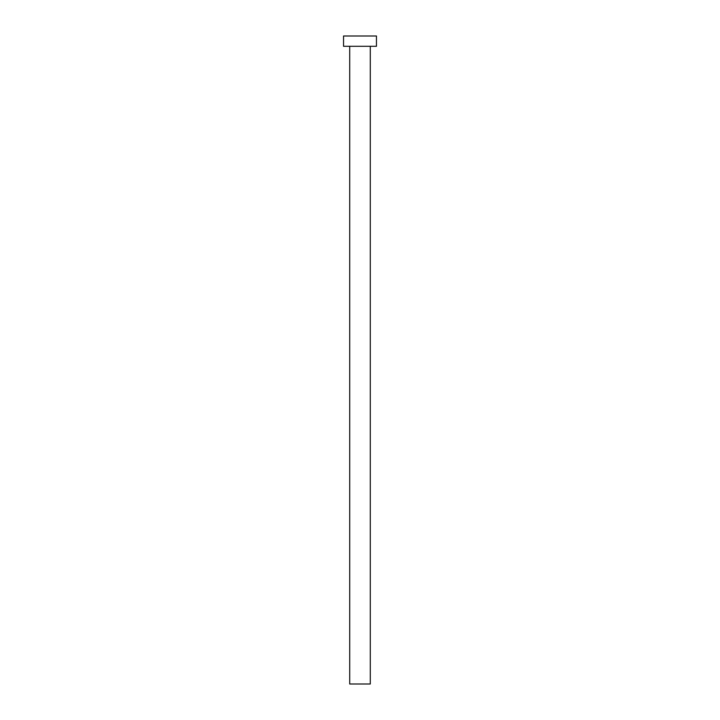<?xml version="1.0" encoding="UTF-8"?>
<svg xmlns="http://www.w3.org/2000/svg" width="720" height="720" viewBox="0 0 720 720"><rect width="100%" height="100%" fill="white"/><g stroke="black" fill="none" stroke-linecap="round" stroke-linejoin="round"><path stroke-width="0.54" stroke-dasharray="3.6 2.7" d="M370.287 46.287L343.539 46.287L370.287 46.287M343.539 36L376.461 36L343.539 36M370.287 684L349.713 684L370.287 684"/><path stroke-width="1.08" d="M349.713 46.287L349.713 684L370.287 684L370.287 46.287L370.287 684L349.713 684L349.713 46.287M343.539 36L343.539 46.287L376.461 46.287L376.461 36L343.539 36L343.539 46.287L376.461 46.287L376.461 36L343.539 36"/></g></svg>

